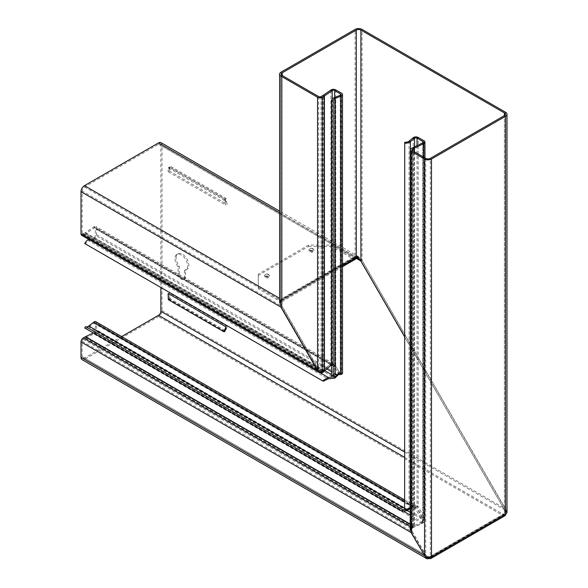 <?xml version="1.0" encoding="UTF-8"?>
<svg xmlns="http://www.w3.org/2000/svg" width="588" height="588" viewBox="0 0 588 588"><rect width="100%" height="100%" fill="white"/><g stroke="black" fill="none" stroke-linecap="round" stroke-linejoin="round"><path stroke-width="0.44" stroke-dasharray="2.94 2.21" d="M268.437 274.346A2.095 1.213 0 0 0 265.041 274.706A2.095 1.213 0 0 0 265.475 276.059A2.095 1.213 0 0 0 268.143 276.198A2.095 1.213 0 0 0 268.87 274.706A2.095 1.213 0 0 0 268.437 274.346M265.173 276.83A2.521 1.455 180 0 1 264.659 275.206A2.521 1.455 180 0 1 268.738 274.772A2.521 1.455 180 0 1 269.253 275.206A2.521 1.455 180 0 1 268.385 276.999A2.521 1.455 180 0 1 265.173 276.83M268.069 276.492A1.573 0.911 180 0 1 268.393 276.764A1.573 0.911 180 0 1 267.849 277.889A1.573 0.911 180 0 1 265.842 277.779A1.573 0.911 180 0 1 265.519 276.764A1.573 0.911 180 0 1 268.069 276.492M267.533 275.735A0.816 0.47 180 0 1 266.379 276.404A0.816 0.47 180 0 1 267.533 275.735M312.926 248.658A2.095 1.213 0 0 0 309.531 249.018A2.095 1.213 0 0 0 309.964 250.37A2.095 1.213 0 0 0 312.632 250.51A2.095 1.213 0 0 0 313.36 249.018A2.095 1.213 0 0 0 312.926 248.658M309.663 251.142A2.521 1.455 180 0 1 309.148 249.518A2.521 1.455 180 0 1 313.228 249.084A2.521 1.455 180 0 1 313.749 249.518A2.521 1.455 180 0 1 312.875 251.311A2.521 1.455 180 0 1 309.663 251.142M312.559 250.811A1.573 0.911 180 0 1 312.882 251.076A1.573 0.911 180 0 1 312.338 252.201A1.573 0.911 180 0 1 310.332 252.09A1.573 0.911 180 0 1 310.008 251.076A1.573 0.911 180 0 1 312.559 250.811M312.022 250.047A0.816 0.47 180 0 1 310.868 250.716A0.816 0.47 180 0 1 312.022 250.047M424.551 555.917L425.705 555.248L412.335 532.096L411.181 532.765L410.226 530.009L410.453 528.619L411.975 528.972L412.335 528.127A3.271 1.889 -60 0 1 413.438 527.238L423.154 522.901A3.271 2.051 124.5 0 0 423.772 522.548L424.94 520.115L424.94 157.915M423.772 157.239L423.772 522.548L422.721 521.821L423.301 520.343L423.301 142.127M423.985 140.789L423.985 517.197L424.933 520.417L423.301 520.343L422.823 517.866L423.985 517.197L417.987 506.165L415.319 504.945L413.202 505.533L409.072 508.164L404.742 508.767L404.742 142.311M422.823 142.796L422.823 517.866L416.929 506.885L415.598 505.871L413.202 505.533L413.202 137.702M338.012 372.652L339.166 371.983L335.77 366.103L334.616 366.772L338.012 372.652A0.816 0.47 -120 0 0 338.614 373.159L340.401 373.439L341.554 372.77L342.517 373.586M339.166 371.983A0.816 0.47 -120 0 0 339.776 372.491L341.554 372.77L341.554 93.205M176.077 257.919A9.004 5.196 60 0 1 177.936 253.796A9.004 5.196 60 0 1 184.875 256.206A9.004 5.196 60 0 1 188.807 265.269A9.004 5.196 60 0 1 186.94 269.385A9.004 5.196 60 0 1 185.624 269.796L185.624 276.794A4.498 2.602 60 0 1 184.691 278.852A4.498 2.602 60 0 1 181.222 277.646A4.498 2.602 60 0 1 179.259 273.119L179.259 266.121A9.004 5.196 60 0 1 176.077 257.919M184.463 270.465L184.463 277.462A4.498 2.602 60 0 1 183.537 279.521A4.498 2.602 60 0 1 180.068 278.315A4.498 2.602 60 0 1 178.098 273.788L178.098 266.79A9.004 5.196 60 0 1 174.915 258.588A9.004 5.196 60 0 1 176.782 254.464A9.004 5.196 60 0 1 183.721 256.875A9.004 5.196 60 0 1 187.645 265.938A9.004 5.196 60 0 1 185.786 270.054A9.004 5.196 60 0 1 184.463 270.465L185.624 269.796M121.642 336.579L84.474 358.041A3.271 1.889 -60 0 1 82.835 358.202A3.271 1.889 -60 0 1 82.158 356.703L82.158 341.268A1.639 0.948 -60 0 1 83.32 339.269L85.26 338.144A3.271 1.889 -60 0 1 85.458 338.041L93.992 333.977A3.271 1.889 120 0 0 94.198 333.866A3.271 1.889 120 0 0 96.513 329.861L96.513 323.179A3.271 1.889 120 0 0 96.498 322.952A3.271 1.889 120 0 0 95.829 321.68M409.219 509.296L412.548 507.224L413.577 507.04L414.768 508.142L423.184 521.424L422.191 523.46L422.294 522.07A3.271 1.72 -175.8 0 1 421.772 522.365L412.269 526.576A3.271 1.889 0 0 0 411.394 527.34L410.924 528.347L412.511 532L411.357 532.662L410.924 528.347M422.434 520.843L422.294 522.07L410.226 515.095M93.316 332.955L94.095 332.587A1.639 0.948 120 0 0 94.198 332.529A1.639 0.948 120 0 0 95.352 330.529L95.352 323.848A1.639 0.948 120 0 0 95.352 323.731A1.639 0.948 120 0 0 95.013 323.099A1.639 0.948 120 0 0 93.992 323.312L88.979 327.229A6.549 3.778 -60 0 1 85.113 328.207M95.013 323.099L413.577 507.04L414.239 505.562L415.914 507.363L422.493 518.065L423.184 521.424M429.122 557.747L429.174 557.057A1.639 0.948 -120 0 0 429.997 557.137A1.639 0.948 -120 0 0 430.335 556.388L431.489 556.99M505.335 511.34L504.46 509.649L505.614 508.98L506.408 511.222L505.335 511.34A3.271 1.889 -60 0 1 503.188 514.257L503.247 514.294A1.639 0.948 60 0 0 504.063 514.375L429.997 557.137M424.72 555.814L425.881 555.145L426.939 556.498L425.844 557.571M160.994 142.649A4.91 2.837 -60 0 1 162.016 144.898L162.016 310.604A4.91 2.837 -60 0 1 158.539 316.616L84.474 359.378A4.91 2.837 -60 0 1 82.019 359.621M84.474 358.041L429.122 557.02A3.271 1.889 -60 0 1 427.483 557.181A3.271 1.889 -60 0 1 426.939 556.498M506.408 511.222A4.91 2.837 -60 0 1 503.188 515.595L503.247 515.625A3.271 1.889 60 0 0 504.879 515.786M93.793 322.114L93.992 323.312L412.548 507.224L412.342 506.025L414.613 505.724L404.64 499.962M406.22 509.796L412.342 506.025L404.64 501.579M404.64 508.385L406.698 509.781M414.812 508.216L415.966 507.473M414.907 508.341L416.061 507.672L96.513 323.179L95.352 323.848L414.907 508.341M410.226 512.317L421.331 518.726L422.493 518.065L96.513 329.861M404.375 511.722L94.095 332.587L93.992 333.977L422.191 523.46A3.271 1.72 -175.8 0 1 421.67 523.754L412.269 527.914A3.271 1.889 0 0 0 411.394 528.678L411.394 527.34L410.226 526.664M83.32 339.269L411.394 528.678L411.387 529.31M82.158 341.268L412.511 532L425.881 555.145L82.158 356.703M170.402 298.932L169.454 299.307L225.064 331.411L225.954 331L170.402 298.932L169.248 292.912L227.115 326.325L225.064 331.411M169.454 299.307L169.248 292.912M227.115 326.325L225.954 331M225.954 198.325L225.064 199.009L169.454 166.904L170.402 166.257L225.954 198.325L227.115 204.345L169.248 170.932L169.454 166.904M225.064 199.009L227.115 204.345M169.248 170.932L170.402 166.257M178.098 266.79L179.259 266.121M168.322 167.823L169.219 167.095L168.117 171.755L168.322 167.823L223.932 199.927L225.924 205.131L224.829 199.2L169.219 167.095M168.117 171.755L225.924 205.131M223.932 199.927L224.829 199.2M168.117 293.463L169.219 299.388L224.829 331.492M168.322 299.696L169.219 299.388M404.64 452.018L504.46 509.649L404.64 336.755M84.709 243.52L85.576 243.902A4.91 2.837 -60 0 1 88.781 240.757L93.793 238.882A3.271 1.889 120 0 0 96.513 234.685L96.513 228.004A3.271 1.889 120 0 0 95.829 226.505A3.271 1.889 120 0 0 93.992 226.792L85.458 232.583A3.271 1.889 -60 0 1 85.26 232.708L83.32 233.826A1.639 0.948 -60 0 1 82.496 233.906A1.639 0.948 -60 0 1 82.158 233.157L82.158 190.997A3.271 1.889 -60 0 1 84.474 186.991L158.539 144.229A3.271 1.889 -60 0 1 160.179 144.067A3.271 1.889 -60 0 1 160.855 145.567L160.855 287.488M360.951 261.087L362.112 260.418L358.952 256.934L357.401 256.265L357.122 257.022M162.016 310.604L505.614 508.98L362.112 260.418L162.016 144.898M356.005 257.581L355.064 257.691L355.064 256.353A3.271 1.889 0 0 0 354.784 256.493L281.365 298.888A3.271 1.889 0 0 0 281.013 299.123L280.116 300.806L282.372 306.591L318.887 369.83L320.453 371.285L82.496 233.906M357.401 256.265L355.064 256.353L279.601 212.782M158.539 144.229L355.064 257.691A3.271 1.889 0 0 0 354.784 257.831L281.365 300.225A3.271 1.889 0 0 0 281.013 300.461L281.013 299.123L282.203 299.777A3.271 1.889 -60 0 1 282.578 299.52L281.424 298.851A3.271 1.889 -60 0 0 281.042 299.108L279.601 298.307M84.474 186.991L281.013 300.461L280.63 301.71M280.116 300.806L281.218 307.259L282.372 306.591L82.158 190.997M323.393 381.208L85.576 243.902M88.759 239.412A6.549 3.778 -60 0 1 88.979 239.323L93.992 237.449A1.639 0.948 120 0 0 95.352 235.354L95.352 228.673A1.639 0.948 120 0 0 95.013 227.924A1.639 0.948 120 0 0 94.095 228.063L85.561 233.855A4.91 2.837 -60 0 1 85.26 234.046L83.32 235.163A3.271 1.889 -60 0 1 81.681 235.325M96.513 234.685L338.622 374.468L339.269 372.777A0.816 0.47 -120 0 0 339.136 371.998L335.741 366.118L96.513 228.004M337.652 374.644L338.115 373.446A0.816 0.47 -120 0 0 337.975 372.667L339.136 371.998M319.519 372.638L320.364 371.241L321.871 371.557A3.271 1.889 -0 0 0 322.239 371.373L323.496 370.646L323.496 371.983L330.324 365.574A3.271 2.051 175.5 0 1 331.235 364.979L332.654 365.141L334.579 366.787L335.741 366.118L333.83 363.906L95.829 226.505M331.492 365.001L334.579 366.787L337.975 372.667M95.013 227.924L332.654 365.141L333.345 363.671L331.14 363.707L93.992 226.792L94.095 228.063L331.235 364.979L331.14 363.707A3.271 2.051 175.5 0 0 330.221 364.303L323.937 370.264L324.039 371.535L85.561 233.855L85.458 232.583L323.937 370.264L323.775 371.748L85.26 234.046M323.496 370.646L85.26 232.708M83.32 233.826L321.871 371.557L321.871 372.888L83.32 235.163M82.158 233.157L318.887 369.83L317.726 370.499M404.64 457.361L503.188 514.257L503.188 515.595L158.539 316.616M331.507 375.636L334.285 373.975L335.226 374.747M341.121 374.505L340.18 373.725L334.285 373.975L334.285 97.696M340.18 373.725L340.18 95.315M334.616 97.564L334.616 366.772L332.977 363.876L330.948 363.81A3.271 1.72 115.8 0 0 330.133 364.354L321.371 371.873A3.271 1.889 -60 0 1 321.026 372.042L322.187 372.711M335.77 89.861L335.77 366.103L332.977 363.876M333.22 364.81L330.948 363.81L330.948 89.986M404.64 509.708L404.742 508.767M409.072 141.105L409.072 508.164L410.226 508.826M332.205 99.078L332.205 364.42A3.271 1.72 115.8 0 0 331.492 364.869M324.414 371.315L323.165 370.712L323.165 95.337M414.54 146.809L414.54 506.077L410.409 508.708L410.409 149.337M324.128 371.55L322.974 370.881L322.974 95.462M415.598 505.871L415.319 504.945M416.973 506.966L418.068 506.261M417.039 145.603L417.039 507.106L418.193 506.437L418.193 137.452M323.79 371.814L322.628 371.146M321.026 96.586L321.026 372.042L319.806 371.565L318.711 369.933L317.557 370.602M319.747 372.505L319.806 371.565M318.711 96.586L318.711 369.933L282.203 306.693L281.042 307.355L279.601 302.879L279.859 300.953L281.409 301.254L282.203 299.777L282.203 75.507L282.203 306.693L281.24 302.879L281.409 301.254M411.975 528.972L412.335 150.638L412.335 528.127L411.181 527.465A3.271 1.889 -60 0 1 412.276 526.569L422.096 522.181A3.271 2.051 124.5 0 0 422.721 521.821L422.721 142.847M279.859 300.953L281.042 299.108L281.042 72.162M356.269 256.993L355.108 256.324L357.217 256.375L357.673 257.279M355.328 259.293A3.271 1.889 60 0 1 353.689 259.132L331.698 246.438L331.698 245.1L308.553 245.1L258.279 274.133L258.279 287.495L280.263 300.189A1.639 0.948 -120 0 0 281.086 300.27A1.639 0.948 -120 0 0 281.424 299.52L354.843 257.132L354.843 256.464A3.271 1.889 -60 0 1 355.108 256.324L355.108 29.4M354.843 256.464L356.005 257.132M281.424 299.52L281.424 298.851M258.279 287.495L258.279 288.833L280.263 301.526A3.271 1.889 -120 0 0 281.902 301.688A3.271 1.889 -120 0 0 282.578 300.189L282.578 299.52M360.9 261.123L362.054 260.455L506.606 511.112L505.099 511.479L504.401 509.678L505.562 509.01L505.562 112.249M357.217 256.375L362.054 260.455L362.054 29.4M410.453 528.619L411.181 527.465L411.181 148.632M404.64 336.88L504.401 509.678L504.401 115.593L504.401 513.559L505.562 514.228M425.903 557.542L426.609 556.689L425.705 555.248L425.705 158.356M430.335 556.388L504.401 513.559A3.271 1.889 0 0 0 505.364 512.221A3.271 1.889 0 0 0 505.099 511.479M506.996 512.221A4.91 2.837 0 0 0 506.606 511.112M426.609 556.689A3.271 1.889 0 0 0 430.335 556.322L430.335 158.356M504.401 513.625A1.639 0.948 60 0 1 504.063 514.375M354.843 257.132A1.639 0.948 60 0 1 354.505 257.882A1.639 0.948 60 0 1 353.689 257.801L331.698 245.1M308.553 245.1L308.553 246.438L258.279 275.463L258.279 274.133M308.553 246.438L331.698 246.438M258.279 288.833L258.279 275.463M338.614 373.159L339.776 372.491M407.183 510.56L95.352 330.529M429.174 557.057L503.247 514.294M429.122 558.357L84.474 359.378M406.859 510.751L88.979 327.229L88.781 326.031M421.772 522.365L421.67 523.754M410.226 524.092L413.46 525.959L413.357 527.348L85.458 338.041L85.561 336.652M85.26 338.144L413.144 527.451L413.144 526.113L410.226 524.423M412.269 527.914L412.269 526.576M429.174 558.387L503.247 515.625M178.098 273.788L179.259 273.119M184.463 277.462L185.624 276.794M355.975 258.213L160.855 145.567M281.365 298.888L281.365 300.225M354.784 256.493L354.784 257.831M320.607 373.057L88.979 239.323L88.781 240.757L328.045 378.892M324.973 370.808L93.992 237.449L93.793 238.882L334.91 378.091M333.131 100.791L333.131 375.504L331.492 374.571M336.689 374.688L331.492 371.682M326.913 369.043L95.352 235.354M338.115 373.446L339.269 372.777M331.397 364.95L95.352 228.673M330.324 365.574L330.221 364.303M322.239 372.682L322.239 371.373M340.401 95.205L340.401 373.439M331.382 364.964L330.133 364.354M322.533 372.542L321.371 371.873M422.096 522.181L423.154 522.901M413.438 147.345L413.438 525.966L414.489 526.694L414.489 151.88M414.283 151.763L414.283 526.789L413.121 526.128L413.121 147.514M413.438 527.238L412.276 526.569M282.578 300.189L342.517 265.585M353.689 259.132L280.263 301.526M353.689 257.801L280.263 300.189M265.041 274.706L264.659 275.206M267.702 275.875L268.393 276.764M309.531 249.018L309.148 249.518M312.191 250.187L312.882 251.076M176.782 254.464L177.936 253.796M185.786 270.054L186.94 269.385M82.835 358.202L427.483 557.181M183.537 279.521L184.691 278.852M85.723 326.678L403.111 509.921M358.136 258.353L160.179 144.067M358.952 256.934L279.601 211.121M340.878 94.536L340.878 373.586M281.24 74.169L281.24 302.879M411.857 530.009L411.857 149.969M505.364 512.221L505.364 114.256M342.517 266.695L281.902 301.688M354.505 257.882L281.086 300.27M310.699 250.187L310.008 251.076M313.36 249.018L313.749 249.518M266.21 275.875L265.519 276.764M268.87 274.706L269.253 275.206"/><path stroke-width="0.88" d="M422.823 141.458L422.823 142.796A1.639 0.948 180 0 0 423.301 142.127A1.639 0.948 180 0 0 422.823 141.458L417.039 138.114A1.639 0.948 180 0 0 416.929 138.062A1.639 0.948 180 0 0 414.54 138.246L413.202 137.702A3.271 1.889 180 0 1 417.987 137.335A3.271 1.889 180 0 1 418.193 137.452L423.985 140.789A3.271 1.889 180 0 1 424.94 142.127A3.271 1.889 180 0 1 423.985 143.465A3.271 1.889 180 0 1 423.772 143.575L414.489 148.066A3.271 1.889 0 0 0 414.283 148.183L414.283 151.763M160.855 287.488L160.855 311.272A3.271 1.889 -60 0 1 158.539 315.278L121.642 336.579M430.813 558.556A3.271 1.889 -120 0 0 431.489 557.057L505.562 514.294A3.271 1.889 60 0 1 504.879 515.786L430.813 558.556A3.271 1.889 -120 0 1 429.174 558.387L429.122 558.357A4.91 2.837 -60 0 1 426.668 558.6L82.019 359.621A4.91 2.837 -60 0 1 81.004 357.372L81.004 341.937L411.357 532.662L425.844 557.571L411.181 532.765L411.181 151.307A3.271 1.889 0 0 1 410.226 149.969A3.271 1.889 0 0 1 411.181 148.632L413.121 147.514A4.91 2.837 0 0 1 413.438 147.345L422.721 142.847A1.639 0.948 180 0 0 422.823 142.796M426.668 558.6A4.91 2.837 -60 0 1 425.844 557.571M85.113 328.207A6.549 3.778 -60 0 1 84.907 328.097A6.549 3.778 -60 0 1 84.709 327.972L402.067 511.192L402.934 509.811L406.661 509.553L406.859 510.751L409.219 509.296M404.64 499.962L95.829 321.68A3.271 1.889 120 0 0 93.793 322.114L88.781 326.031A4.91 2.837 -60 0 1 85.885 326.759M81.004 341.937A3.271 1.889 -60 0 1 83.32 337.931L85.26 336.806A4.91 2.837 -60 0 1 85.561 336.652L93.316 332.955M223.932 331.801L224.829 331.492L225.924 326.84L223.932 331.801L168.322 299.696L168.117 293.463L225.924 326.84M404.64 336.755L360.951 261.087L358.136 258.353L356.005 257.581M84.709 327.972L85.576 326.583L403.111 509.921M402.067 511.192L406.859 510.751M357.122 257.022L356.842 257.757M81.004 191.666L281.218 307.259L317.726 370.499L319.629 372.704L81.681 235.325A3.271 1.889 -60 0 1 81.004 233.826L81.004 191.666A4.91 2.837 -60 0 1 84.474 185.654L158.539 142.891A4.91 2.837 -60 0 1 160.994 142.649L279.601 211.121M322.518 380.826L323.393 381.208L328.045 378.892L328.244 377.459L322.518 380.826L84.709 243.52A6.549 3.778 -60 0 1 88.759 239.412M328.045 378.892L334.91 378.091L335.109 376.658L333.139 375.519M320.607 373.057L328.244 377.459L335.109 376.658L337.652 374.644M334.91 378.091L338.622 374.468L337.461 375.129L336.689 374.688M323.496 371.983L322.239 372.682M321.871 372.807L321.871 372.888A3.271 1.889 -0 0 0 322.239 372.704M319.637 372.447L321.871 372.888M429.122 558.357L429.122 557.747M342.517 94.536A3.271 1.889 180 0 0 341.554 93.205L335.77 89.861A3.271 1.889 180 0 0 330.948 89.986L332.205 90.589A1.639 0.948 180 0 1 334.616 90.53L340.401 93.874A1.639 0.948 180 0 1 340.878 94.536A1.639 0.948 180 0 1 340.18 95.315L334.285 97.696A6.549 3.778 0 0 0 331.492 100.791A6.549 3.778 0 0 0 331.507 101.033L333.139 100.974L333.139 375.578L335.226 374.747L341.121 374.505L342.517 373.586L342.517 94.536A3.271 1.889 180 0 1 341.121 96.087L341.121 374.505M331.507 101.033L331.507 375.636L333.139 375.578M334.285 97.696L335.226 98.468A4.91 2.837 0 0 0 333.131 100.791A4.91 2.837 0 0 0 333.139 100.974M335.226 374.747L335.226 98.468L341.121 96.087L340.18 95.315M410.409 508.708L404.64 509.708L404.742 142.311A4.91 2.837 0 0 0 409.072 141.105L413.202 137.702M404.64 143.251A6.549 3.778 0 0 0 410.409 141.649L409.072 141.105M331.492 364.869A3.271 1.72 115.8 0 0 331.382 364.964L322.533 372.542A3.271 1.889 -60 0 1 322.187 372.711L319.747 372.505L317.557 370.602L281.042 307.355L281.042 76.168L317.557 97.255A3.271 1.889 0 0 0 322.187 97.255L322.187 372.711M332.205 99.078L332.205 90.589L324.414 95.947A4.91 2.837 0 0 1 324.128 96.131L322.187 97.255M330.948 89.986L323.165 95.337L324.414 95.947L324.414 371.315M414.54 146.809L414.54 138.246L410.409 141.649L410.409 149.337M504.401 112.918L504.401 115.593A3.271 1.889 0 0 0 505.364 114.256A3.271 1.889 0 0 0 504.401 112.918L360.9 30.069A3.271 1.889 0 0 0 356.269 30.069L282.203 72.831A3.271 1.889 0 0 0 281.24 74.169A3.271 1.889 0 0 0 282.203 75.507L318.711 96.586A1.639 0.948 0 0 0 321.026 96.586L322.974 95.462A3.271 1.889 0 0 0 323.165 95.337M411.181 151.307L424.551 159.025A4.91 2.837 0 0 0 431.489 159.025L505.562 116.262A4.91 2.837 0 0 0 506.996 114.256A4.91 2.837 0 0 0 505.562 112.249L362.054 29.4A4.91 2.837 0 0 0 355.108 29.4L281.042 72.162A4.91 2.837 0 0 0 279.601 74.169A4.91 2.837 0 0 0 281.042 76.168M342.517 265.585L356.005 257.801L356.005 257.132A3.271 1.889 -60 0 1 356.269 256.993L357.673 257.279L360.9 261.123L404.64 336.88M504.401 115.593L430.335 158.356A3.271 1.889 0 0 1 425.705 158.356L412.335 150.638A1.639 0.948 0 0 1 411.857 149.969A1.639 0.948 0 0 1 412.335 149.301L414.283 148.183M505.562 514.294L505.562 514.228A4.91 2.837 0 0 0 506.996 512.221L506.996 114.256M425.903 557.542A4.91 2.837 -0 0 0 431.489 556.99L431.489 557.057M356.005 257.801A3.271 1.889 60 0 1 355.328 259.293L342.517 266.695M422.721 142.847L423.772 143.575L423.772 157.239M410.226 512.317L407.183 510.56M404.64 457.361L158.539 315.278M424.72 555.814L81.004 357.372M404.64 452.018L160.855 311.272M404.64 501.579L93.793 322.114M404.64 508.385L88.781 326.031M410.226 515.095L404.375 511.722M410.226 524.092L85.561 336.652M410.226 524.423L85.26 336.806M410.226 526.664L83.32 337.931M360.951 261.087L355.975 258.213M279.601 212.782L158.539 142.891M279.601 298.307L84.474 185.654M331.492 374.571L324.973 370.808M331.492 371.682L326.913 369.043M317.726 370.499L81.004 233.826M340.401 93.874L340.401 95.205M334.616 90.53L334.616 97.564M417.039 145.603L417.039 138.114L418.193 137.452M324.128 371.55L324.128 96.131M317.557 97.255L317.557 370.602M414.489 151.88L414.489 148.066L413.438 147.345M282.203 72.831L282.203 75.507M356.269 30.069L356.269 256.993M412.335 149.301L412.335 150.638M360.9 30.069L360.9 261.123M424.551 159.025L424.551 555.917M431.489 159.025L431.489 556.99M505.562 116.262L505.562 514.228M84.907 328.097L402.295 511.34M331.492 100.791L331.492 375.504M424.94 157.915L424.94 142.127M279.601 74.169L279.601 302.879M410.226 530.009L410.226 149.969"/></g></svg>
